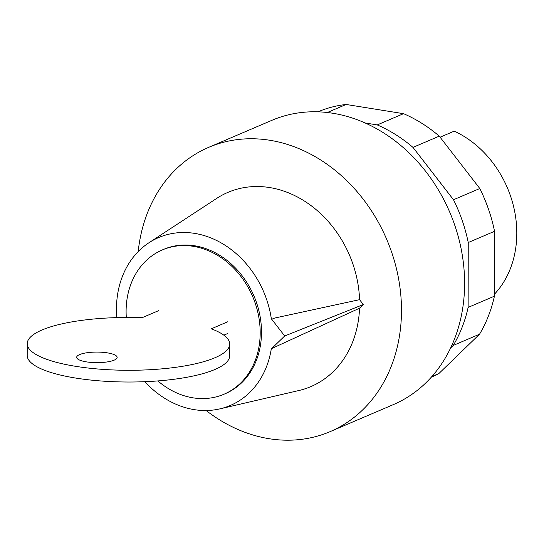 <?xml version="1.0" encoding="UTF-8"?>
<svg xmlns="http://www.w3.org/2000/svg" width="544" height="544" viewBox="0 0 544 544"><rect width="100%" height="100%" fill="white"/><g stroke="black" fill="none" stroke-linecap="round" stroke-linejoin="round"><path stroke-width="0.82" d="M494.435 294.236A98.709 81.45 -113.1 0 0 516.8 233.308A98.709 81.45 -113.1 0 0 454.24 131.145L440.096 137.197M431.331 377.169A144.269 119.041 -113.1 0 0 438.865 373.558L479.543 334.2A144.269 119.041 -113.1 0 0 494.428 296.167L494.544 231.295A144.269 119.041 -113.1 0 0 479.801 188.516L439.28 136.143L412.978 147.383L453.499 199.757A144.269 119.041 66.9 0 1 468.241 242.536L468.132 307.408A144.269 119.041 66.9 0 1 453.247 345.44L450.643 347.956M479.801 188.516L453.499 199.757M494.544 231.295L468.241 242.536M494.428 296.167L468.132 307.408M479.543 334.2L453.247 345.44M438.865 373.558L431.888 376.543M439.28 136.143A144.269 119.041 -113.1 0 0 403.546 113.676L346.127 104.475L327.277 112.533M346.127 104.475A144.269 119.041 -113.1 0 0 317.914 111.853M364.99 122.951L377.244 124.916A144.269 119.041 66.9 0 1 412.978 147.383M403.546 113.676L377.244 124.916M86.387 361.862A20.25 5.284 0.1 0 0 106.828 361.984A20.25 5.284 0.1 0 0 117.157 357.401A20.25 5.284 0.1 0 0 107.426 352.866A20.25 5.284 0.1 0 0 79.608 354.593A20.25 5.284 0.1 0 0 76.656 357.326A20.25 5.284 0.1 0 0 86.387 361.862M227.759 321.762L211.269 328.814A101.245 26.411 -179.9 0 1 229.704 344.053A101.245 26.411 -179.9 0 1 128.418 370.287A101.245 26.411 -179.9 0 1 27.22 343.699A101.245 26.411 -179.9 0 1 142.066 317.723L158.549 310.678M223.829 335.165L227.739 333.492M27.22 343.699L27.2 355.429A101.245 26.411 0.1 0 0 128.398 382.017A101.245 26.411 0.1 0 0 229.684 355.776L229.704 344.053M157.848 380.922A78.458 64.736 -113.1 0 0 223.985 394.23A78.458 64.736 -113.1 0 0 260.188 332.826A78.458 64.736 -113.1 0 0 162.302 249.941A78.458 64.736 -113.1 0 0 126.099 311.345A78.458 64.736 -113.1 0 0 126.31 317.465M223.985 394.23L225.298 393.666A78.458 64.736 -113.1 0 0 261.501 332.268A78.458 64.736 -113.1 0 0 163.622 249.376L162.302 249.941M206.149 410.523A154.571 127.541 -113.1 0 0 330.16 431.616A154.571 127.541 -113.1 0 0 401.486 310.651A154.571 127.541 -113.1 0 0 208.651 147.356A154.571 127.541 -113.1 0 0 138.203 251.58M330.16 431.616L393.278 404.641A154.571 127.541 -113.1 0 0 464.603 283.669A154.571 127.541 -113.1 0 0 271.769 120.374L208.651 147.356M363.324 304.538L359.55 308.19L271.68 348.561L284.689 335.981L363.324 304.538L359.564 299.676A105.597 87.128 -113.1 0 0 308.958 204.088A105.597 87.128 -113.1 0 0 216.73 198.376L148.927 242.767A91.283 75.317 -113.1 0 0 116.81 317.621M271.735 319.24L274.768 318.029L271.735 319.24L284.689 335.981M274.768 318.029L359.564 299.676M144.84 381.691A91.283 75.317 -113.1 0 0 219.926 408.864A91.283 75.317 -113.1 0 0 271.347 348.507L271.68 348.561M219.926 408.864L298.867 390.524A105.597 87.128 -113.1 0 0 359.55 308.19M271.395 319.185A91.283 75.317 -113.1 0 0 148.927 242.767"/></g></svg>
